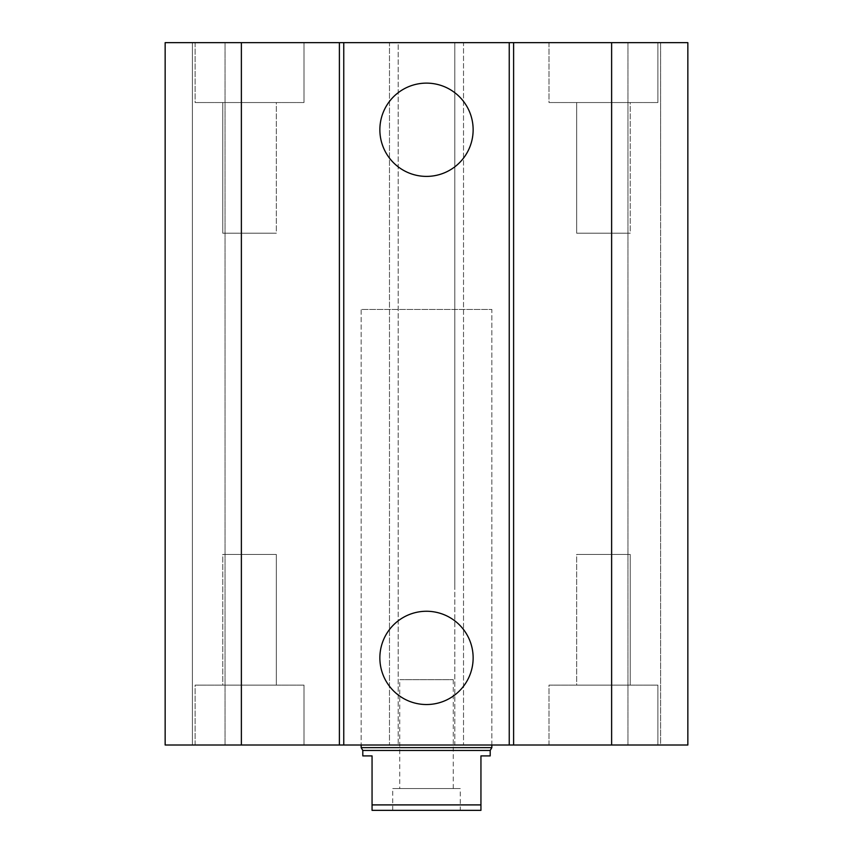 <?xml version="1.0" encoding="UTF-8"?>
<svg xmlns="http://www.w3.org/2000/svg" width="853" height="853" viewBox="0 0 853 853"><rect width="100%" height="100%" fill="white"/><g stroke="black" fill="none" stroke-linecap="round" stroke-linejoin="round"><path stroke-width="0.64" stroke-dasharray="4.26 3.2" d="M491.84 745.01L361.16 745.01L491.84 745.01L491.84 309.436L361.16 309.436L491.84 309.436L361.16 309.436L361.16 745.01L361.16 309.436L491.84 309.436L491.84 745.01M576.681 554.45L630.228 554.45L576.681 554.45L630.228 554.45L576.681 554.45L576.681 685.119L630.228 685.119L576.681 685.119L576.681 554.45M549.001 745.01L657.898 745.01L549.001 745.01L549.001 685.119L657.898 685.119L549.001 685.119L657.898 685.119L549.001 685.119L549.001 745.01L657.898 745.01L549.001 745.01M222.772 554.45L276.319 554.45L222.772 554.45L276.319 554.45L222.772 554.45L222.772 685.119L276.319 685.119L222.772 685.119L222.772 554.45M195.102 745.01L303.999 745.01L195.102 745.01L195.102 685.119L303.999 685.119L195.102 685.119L303.999 685.119L195.102 685.119L195.102 745.01L303.999 745.01L195.102 745.01M222.772 685.119L276.319 685.119L222.772 685.119M576.681 685.119L630.228 685.119L576.681 685.119M630.228 102.541L576.681 102.541L630.228 102.541L630.228 233.21L576.681 233.21L630.228 233.21L576.681 233.21L630.228 233.21L630.228 102.541L576.681 102.541L630.228 102.541M276.319 102.541L222.772 102.541L276.319 102.541L276.319 233.21L222.772 233.21L276.319 233.21L222.772 233.21L276.319 233.21L276.319 102.541L222.772 102.541L276.319 102.541M549.001 42.65L657.898 42.65L549.001 42.65L549.001 102.541L657.898 102.541L549.001 102.541L657.898 102.541L549.001 102.541L549.001 42.65L657.898 42.65L549.001 42.65M195.102 42.65L303.999 42.65L195.102 42.65L195.102 102.541L303.999 102.541L195.102 102.541L303.999 102.541L195.102 102.541L195.102 42.65L303.999 42.65L195.102 42.65M473.138 129.763A46.638 46.638 0 0 0 403.181 89.373A46.638 46.638 0 0 0 403.181 170.152A46.638 46.638 0 0 0 473.138 129.763M473.138 657.898A46.638 46.638 0 0 0 403.181 617.508A46.638 46.638 0 0 0 403.181 698.287A46.638 46.638 0 0 0 473.138 657.898M165.151 200.551L165.151 745.01L463.52 745.01L454.809 745.01L454.809 587.12L454.809 745.01L687.849 745.01L660.617 745.01L687.849 745.01L687.849 42.65L660.617 42.65L660.617 745.01L627.957 745.01L660.617 745.01L660.617 42.65L627.957 42.65L627.957 745.01L627.957 42.65L660.617 42.65L660.617 200.551L660.617 42.65L687.849 42.65L687.849 200.551L687.849 42.65L454.809 42.65L454.809 587.12L454.809 42.65L463.52 42.65L463.52 745.01L463.52 42.65L389.48 42.65L389.48 745.01L389.48 42.65L398.191 42.65L398.191 745.01L398.191 42.65L165.151 42.65L165.151 745.01L165.151 42.65L192.383 42.65L192.383 745.01L192.383 42.65L225.043 42.65L225.043 745.01L225.043 42.65L192.383 42.65L192.383 200.551L192.383 42.65L165.151 42.65L165.151 200.551M490.198 755.907L480.943 755.907L480.943 810.35L372.057 810.35L372.057 755.907L362.802 755.907M460.257 810.35L392.743 810.35L460.257 810.35L460.257 788.567L392.743 788.567L460.257 788.567M372.057 804.901L480.943 804.901M362.802 750.459L490.198 750.459M399.726 788.567L453.274 788.567L399.726 788.567L399.726 679.681L453.274 679.681L399.726 679.681M361.16 747.633L491.84 747.633M241.378 42.65L241.378 745.01M611.622 42.65L611.622 745.01M630.228 685.119L630.228 554.45L630.228 685.119M657.898 745.01L657.898 685.119L657.898 745.01M276.319 685.119L276.319 554.45L276.319 685.119M303.999 745.01L303.999 685.119L303.999 745.01M576.681 102.541L576.681 233.21L576.681 102.541M222.772 102.541L222.772 233.21L222.772 102.541M657.898 42.65L657.898 102.541L657.898 42.65M303.999 42.65L303.999 102.541L303.999 42.65M453.274 788.567L453.274 679.681M392.743 810.35L392.743 788.567"/><path stroke-width="1.28" d="M473.138 129.763A46.638 46.638 0 0 1 403.181 170.152A46.638 46.638 0 0 1 403.181 89.373A46.638 46.638 0 0 1 473.138 129.763M473.138 657.898A46.638 46.638 0 0 1 403.181 698.287A46.638 46.638 0 0 1 403.181 617.508A46.638 46.638 0 0 1 473.138 657.898M241.378 42.65L241.378 745.01L165.151 745.01L165.151 42.65L509.241 42.65L509.241 745.01L687.849 745.01L687.849 42.65L611.622 42.65L611.622 745.01M343.759 42.65L343.759 745.01L509.241 745.01M339.387 42.65L339.387 745.01L343.759 745.01M509.241 42.65L513.613 42.65L513.613 745.01M513.613 42.65L611.622 42.65M241.378 745.01L339.387 745.01M372.057 755.907L372.057 810.35L480.943 810.35L480.943 755.907L490.198 755.907L490.198 750.459L362.802 750.459L362.802 755.907L372.057 755.907M480.943 804.901L372.057 804.901M491.84 745.01L491.84 747.633L361.16 747.633L361.16 745.01M362.802 750.459L361.16 747.633M490.198 750.459L491.84 747.633"/></g></svg>
